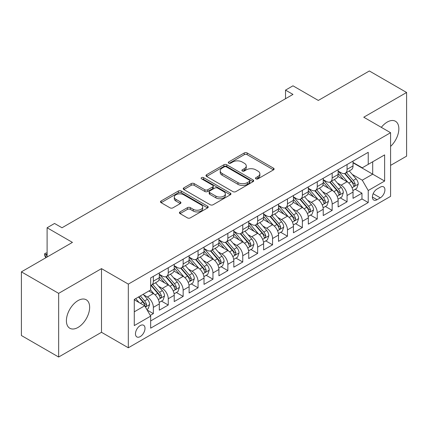 <?xml version="1.0" encoding="UTF-8"?>
<svg xmlns="http://www.w3.org/2000/svg" width="428" height="428" viewBox="0 0 428 428"><rect width="100%" height="100%" fill="white"/><g stroke="black" fill="none" stroke-linecap="round" stroke-linejoin="round"><path stroke-width="0.64" d="M255.917 178.84A1.45 0.835 0 0 0 257.961 178.84L273.503 169.863A2.07 1.193 0 0 0 274.107 169.023A2.07 1.193 0 0 0 273.503 168.177L247.175 152.978A2.07 1.193 0 0 0 244.249 152.978L228.707 161.95A1.45 0.835 0 0 0 228.285 162.538A1.45 0.835 0 0 0 228.707 163.132A1.45 0.835 0 0 0 230.756 163.132L232.768 161.971A6.618 3.82 0 0 1 242.13 161.971L244.324 163.234A6.618 3.82 0 0 1 246.261 165.936A6.618 3.82 0 0 1 244.324 168.643L242.312 169.804A1.45 0.835 0 0 0 241.89 170.392A1.45 0.835 0 0 0 242.312 170.986A1.45 0.835 0 0 0 244.361 170.986L246.373 169.825A6.618 3.82 0 0 1 255.73 169.825L257.924 171.088A6.618 3.82 0 0 1 259.866 173.789A6.618 3.82 0 0 1 257.924 176.496L255.917 177.657A1.45 0.835 0 0 0 255.489 178.246A1.45 0.835 0 0 0 255.917 178.84L255.917 177.657M78.024 327.436A16.435 9.491 120 0 0 88.762 312.948A16.435 9.491 120 0 0 86.242 299.777A16.435 9.491 120 0 0 78.024 300.59A16.435 9.491 120 0 0 67.287 315.078A16.435 9.491 120 0 0 69.807 328.249A16.435 9.491 120 0 0 78.024 327.436M390.582 146.408A16.435 9.491 120 0 0 395.445 121.258A16.435 9.491 120 0 0 387.228 122.076A16.435 9.491 120 0 0 381.316 127.351M140.24 336.595A6.741 3.895 120 0 0 144.643 330.651A6.741 3.895 120 0 0 143.61 325.248A6.741 3.895 120 0 0 140.24 325.585A6.741 3.895 120 0 0 135.831 331.529A6.741 3.895 120 0 0 136.869 336.932A6.741 3.895 120 0 0 140.24 336.595M180.038 211.919A2.07 1.193 0 0 0 179.434 212.764A2.07 1.193 0 0 0 180.038 213.609L187.427 217.873A2.07 1.193 0 0 0 190.353 217.873L207.612 207.906A2.07 1.193 0 0 0 208.217 207.061A2.07 1.193 0 0 0 207.612 206.221L181.285 191.016A2.07 1.193 0 0 0 178.358 191.016L161.099 200.983A2.07 1.193 0 0 0 160.489 201.829A2.07 1.193 0 0 0 161.099 202.674L170.018 207.826A2.07 1.193 0 0 0 172.944 207.826L180.332 203.557A2.07 1.193 0 0 0 180.937 202.717A2.07 1.193 0 0 0 180.332 201.872L175.908 199.314A5.532 3.194 0 0 1 174.287 197.057A5.532 3.194 0 0 1 177.7 194.103A5.532 3.194 0 0 1 183.73 194.799L201.064 204.803A5.532 3.194 0 0 1 202.685 207.061A5.532 3.194 0 0 1 199.271 210.014A5.532 3.194 0 0 1 193.242 209.324L190.353 207.655A2.07 1.193 0 0 0 187.427 207.655L180.038 211.919L180.038 213.609M390.582 165.39L406.6 156.145L406.6 92.48L369.348 70.973L318.309 100.436L292.977 85.814L285.524 90.115L292.977 94.417L62.007 227.766L54.554 223.464L47.107 227.766L47.107 257.014M58.652 293.362L58.652 357.027L101.495 332.294L101.495 268.629L58.652 293.362L21.4 271.855L72.439 242.392L47.107 227.766M101.495 268.629L128.32 284.117L390.582 132.701L390.582 196.366L128.32 347.782L128.32 284.117M406.6 92.48L363.757 117.213L390.582 132.701M232.912 191.61A2.07 1.193 0 0 0 235.839 191.61L253.098 181.643A2.07 1.193 0 0 0 253.702 180.803A2.07 1.193 0 0 0 253.098 179.958L226.77 164.759A2.07 1.193 0 0 0 223.844 164.759L206.585 174.72A2.07 1.193 0 0 0 205.98 175.566A2.07 1.193 0 0 0 206.585 176.411L232.912 191.61M202.118 179.15A1.45 0.835 0 0 1 203.589 179.353L203.589 177.636L230.355 193.087A2.07 1.193 0 0 1 230.96 193.932A2.07 1.193 0 0 1 230.355 194.777L213.096 204.739A2.07 1.193 0 0 1 210.169 204.739L183.842 189.54L183.842 187.855A2.07 1.193 0 0 0 183.238 188.695A2.07 1.193 0 0 0 183.842 189.54M183.842 187.855L191.23 183.585A2.07 1.193 0 0 1 194.151 183.585L204.83 189.754A2.07 1.193 0 0 0 207.757 189.754L212.657 186.924A2.07 1.193 0 0 0 213.262 186.078A2.07 1.193 0 0 0 212.657 185.233L201.54 178.818A1.45 0.835 0 0 1 201.117 178.225A1.45 0.835 0 0 1 202.011 177.454A1.45 0.835 0 0 1 203.589 177.636M58.652 357.027L21.4 335.52L21.4 271.855M150.26 315.409L153.352 313.628L147.168 310.054M143.648 294.86L147.393 297.021A8.432 4.869 60 0 1 153.352 307.347L159.312 303.901L159.312 310.182L168.252 305.025L161.474 301.109M158.553 286.257L162.292 288.419A8.432 4.869 60 0 1 168.252 298.744L174.212 295.299L174.212 301.58L183.152 296.417L176.373 292.506M173.452 277.654L177.192 279.816A8.432 4.869 60 0 1 183.152 290.141L189.117 286.696L189.117 292.977L198.057 287.814L191.273 283.903M188.352 269.051L192.097 271.213A8.432 4.869 60 0 1 198.057 281.533L204.017 278.093L204.017 284.374L212.957 279.211L206.178 275.3M203.257 260.449L206.997 262.61A8.432 4.869 60 0 1 212.957 272.93L218.917 269.49L218.917 275.771L227.857 270.608L221.078 266.697M218.157 251.846L221.897 254.007A8.432 4.869 60 0 1 227.857 264.327L233.816 260.887L233.816 267.168L242.762 262.006L235.978 258.089M233.057 243.243L236.802 245.405A8.432 4.869 60 0 1 242.762 255.725L248.721 252.285L248.721 258.566L257.661 253.403L250.883 249.487M247.956 234.64L251.701 236.796A8.432 4.869 60 0 1 257.661 247.122L263.621 243.682L263.621 249.963L272.561 244.8L265.783 240.884M262.862 226.038L266.601 228.194A8.432 4.869 60 0 1 272.561 238.519L278.521 235.079L278.521 241.36L287.466 236.197L280.682 232.281M277.761 217.435L281.501 219.591A8.432 4.869 60 0 1 287.466 229.916L293.426 226.476L293.426 232.757L302.366 227.594L295.588 223.678M292.661 208.827L296.406 210.988A8.432 4.869 60 0 1 302.366 221.313L308.326 217.873L308.326 224.154L317.266 218.992L310.487 215.075M307.566 200.224L311.306 202.385A8.432 4.869 60 0 1 317.266 212.711L323.226 209.271L323.226 215.552L332.165 210.389L325.387 206.473M322.466 191.621L326.206 193.782A8.432 4.869 60 0 1 332.165 204.108L338.131 200.668L338.131 206.943L347.071 201.786L347.071 195.505A8.432 4.869 -120 0 0 341.111 185.18L337.366 183.018M340.287 197.87L347.071 201.786M159.312 303.901A8.432 4.869 -120 0 0 153.352 293.581L148.88 290.997M174.212 295.299A8.432 4.869 -120 0 0 168.252 284.978L159.039 279.655M189.117 286.696A8.432 4.869 -120 0 0 183.152 276.376L173.939 271.052M204.017 278.093A8.432 4.869 -120 0 0 198.057 267.773L188.839 262.45M218.917 269.49A8.432 4.869 -120 0 0 212.957 259.165L203.744 253.847M233.816 260.887A8.432 4.869 -120 0 0 227.857 250.562L218.644 245.244M248.721 252.285A8.432 4.869 -120 0 0 242.762 241.959L233.544 236.641M263.621 243.682A8.432 4.869 -120 0 0 257.661 233.356L248.443 228.038M278.521 235.079A8.432 4.869 -120 0 0 272.561 224.754L263.348 219.436M293.426 226.476A8.432 4.869 -120 0 0 287.466 216.151L278.248 210.833M308.326 217.873A8.432 4.869 -120 0 0 302.366 207.548L293.148 202.225M323.226 209.271A8.432 4.869 -120 0 0 317.266 198.945L308.053 193.622M338.131 200.668A8.432 4.869 -120 0 0 332.165 190.342L322.953 185.019M380.299 187.159L377.02 189.053A6.532 3.772 120 0 0 372.751 194.81A6.532 3.772 120 0 0 373.756 200.042A6.532 3.772 120 0 0 377.02 199.721L380.299 197.827A6.532 3.772 120 0 0 384.569 192.07A6.532 3.772 120 0 0 383.563 186.833A6.532 3.772 120 0 0 380.299 187.159M134.28 311.819L144.707 305.795L150.667 316.121L150.667 328.164L368.23 202.556L368.23 190.514L362.27 180.188L352.271 174.415M150.667 316.121L134.28 325.585L134.28 299.429L150.667 289.965L150.667 277.922L368.23 152.315L368.23 164.357L384.622 154.893L384.622 181.049L368.23 190.514M159.312 274.311L162.292 276.028A8.432 4.869 60 0 0 166.508 276.445L172.468 273.005A8.432 4.869 -120 0 0 174.212 269.148L174.212 264.327M174.212 265.708L177.192 267.425A8.432 4.869 60 0 0 181.408 267.842L187.368 264.402A8.432 4.869 -120 0 0 189.117 260.545L189.117 255.725M189.117 257.1L192.097 258.822A8.432 4.869 60 0 0 196.308 259.24L202.273 255.8A8.432 4.869 -120 0 0 204.017 251.942L204.017 247.122M204.017 248.497L206.997 250.22A8.432 4.869 60 0 0 211.213 250.637L217.173 247.197A8.432 4.869 -120 0 0 218.917 243.339L218.917 238.519M218.917 239.894L221.897 241.617A8.432 4.869 60 0 0 226.112 242.034L232.072 238.594A8.432 4.869 -120 0 0 233.816 234.731L233.816 229.916M233.816 231.291L236.802 233.014A8.432 4.869 60 0 0 241.012 233.431L246.972 229.991A8.432 4.869 -120 0 0 248.721 226.128L248.721 221.313M248.721 222.688L251.701 224.411A8.432 4.869 60 0 0 255.917 224.828L261.877 221.388A8.432 4.869 -120 0 0 263.621 217.526L263.621 212.711M263.621 214.086L266.601 215.808A8.432 4.869 60 0 0 270.817 216.226L276.777 212.78A8.432 4.869 -120 0 0 278.521 208.923L278.521 204.108M278.521 205.483L281.501 207.206A8.432 4.869 60 0 0 285.717 207.623L291.677 204.177A8.432 4.869 -120 0 0 293.426 200.32L293.426 195.505M293.426 196.88L296.406 198.603A8.432 4.869 60 0 0 300.622 199.02L306.582 195.575A8.432 4.869 -120 0 0 308.326 191.717L308.326 186.897M308.326 188.277L311.306 189.995A8.432 4.869 60 0 0 315.522 190.412L321.481 186.972A8.432 4.869 -120 0 0 323.226 183.114L323.226 178.294M323.226 179.674L326.206 181.392A8.432 4.869 60 0 0 330.421 181.809L336.381 178.369A8.432 4.869 -120 0 0 338.131 174.512L338.131 169.691M150.667 320.936L361.97 198.945L361.97 193.183L353.03 198.341L353.03 192.06A8.432 4.869 -120 0 0 347.071 181.739L337.853 176.416M338.131 171.072L341.111 172.789A8.432 4.869 -120 0 0 345.321 173.206A8.432 4.869 -120 0 0 347.071 169.349L347.071 164.529M345.321 173.206L351.286 169.766A8.432 4.869 -120 0 0 353.03 165.909L353.03 161.089M153.352 276.37L153.352 281.191A8.432 4.869 60 0 1 151.608 285.048A8.432 4.869 60 0 1 150.667 285.39M151.608 285.048L157.568 281.608A8.432 4.869 -120 0 0 159.312 277.751L159.312 272.93M168.252 267.768L168.252 272.588A8.432 4.869 60 0 1 166.508 276.445M183.152 259.165L183.152 263.985A8.432 4.869 60 0 1 181.408 267.842M198.057 250.562L198.057 255.382A8.432 4.869 60 0 1 196.308 259.24M212.957 241.959L212.957 246.779A8.432 4.869 60 0 1 211.213 250.637M227.857 233.356L227.857 238.177A8.432 4.869 60 0 1 226.112 242.034M242.762 224.754L242.762 229.574A8.432 4.869 60 0 1 241.012 233.431M257.661 216.151L257.661 220.971A8.432 4.869 60 0 1 255.917 224.828M272.561 207.548L272.561 212.363A8.432 4.869 60 0 1 270.817 216.226M287.466 198.945L287.466 203.76A8.432 4.869 60 0 1 285.717 207.623M302.366 190.342L302.366 195.157A8.432 4.869 60 0 1 300.622 199.02M317.266 181.739L317.266 186.555A8.432 4.869 60 0 1 315.522 190.412M332.165 173.137L332.165 177.952A8.432 4.869 60 0 1 330.421 181.809M332.165 204.108L332.165 210.389M317.266 212.711L317.266 218.992M302.366 221.313L302.366 227.594M287.466 229.916L287.466 236.197M272.561 238.519L272.561 244.8M257.661 247.122L257.661 253.403M242.762 255.725L242.762 262.006M227.857 264.327L227.857 270.608M212.957 272.93L212.957 279.211M198.057 281.533L198.057 287.814M183.152 290.141L183.152 296.417M168.252 298.744L168.252 305.025M153.352 307.347L153.352 313.628M144.707 305.795L134.28 299.777M362.27 180.188L372.697 174.169L372.697 161.779L384.622 154.893M353.03 162.811L384.622 181.049M353.03 162.469L362.27 167.803L368.23 164.357M101.495 332.294L128.32 347.782M285.524 90.115L285.524 98.718M355.192 189.267L361.97 193.183M361.97 198.945L368.23 202.556M256.495 179.043L257.924 178.214A6.618 3.82 0 0 0 259.866 175.512L259.866 173.789M246.261 165.936L246.261 167.658A6.618 3.82 0 0 1 244.324 170.36L242.89 171.189M273.476 169.879L247.175 154.695A2.07 1.193 0 0 0 244.249 154.695L229.29 163.336M253.071 181.659L226.77 166.476A2.07 1.193 0 0 0 223.844 166.476L206.612 176.427M249.444 181.392A1.45 0.835 0 0 0 249.866 180.803A1.45 0.835 0 0 0 249.444 180.209L226.332 166.867A1.45 0.835 0 0 0 224.283 166.867L222.164 168.092A6.618 3.82 0 0 0 220.227 170.793A6.618 3.82 0 0 0 222.164 173.495L237.963 182.617A6.618 3.82 0 0 0 247.32 182.617L249.444 181.392L249.444 183.114A1.45 0.835 0 0 0 249.866 182.521L249.866 180.803M220.227 170.793L220.227 172.516A6.618 3.82 0 0 0 222.164 175.218L222.164 173.495M249.444 183.114L247.32 184.34A6.618 3.82 0 0 1 237.963 184.34L222.164 175.218M183.869 189.556L191.23 185.308L191.23 183.585M213.262 186.078L213.262 187.801A2.07 1.193 0 0 1 212.657 188.646L207.757 191.471A2.07 1.193 0 0 1 204.83 191.471L194.151 185.308A2.07 1.193 0 0 0 191.23 185.308M203.589 179.353L230.328 194.794M215.91 196.147A5.532 3.194 0 0 0 221.939 196.843A5.532 3.194 0 0 0 225.358 193.889A5.532 3.194 0 0 0 223.737 191.632L217.627 188.106A2.07 1.193 0 0 0 214.706 188.106L209.806 190.936A2.07 1.193 0 0 0 209.196 191.776A2.07 1.193 0 0 0 209.806 192.621L215.91 196.147L215.91 197.87A5.532 3.194 0 0 0 221.939 198.56A5.532 3.194 0 0 0 225.358 195.612L225.358 193.889M209.196 191.776L209.196 193.499A2.07 1.193 0 0 0 209.806 194.344L209.806 192.621M215.91 197.87L209.806 194.344M202.685 207.061L202.685 208.784A5.532 3.194 0 0 1 199.271 211.737A5.532 3.194 0 0 1 193.242 211.041L190.353 209.378A2.07 1.193 0 0 0 187.427 209.378L180.065 213.626M174.287 197.057L174.287 198.779A5.532 3.194 0 0 0 175.908 201.037L175.908 199.314M180.306 203.573L175.908 201.037M207.58 207.922L181.285 192.739A2.07 1.193 0 0 0 178.358 192.739L161.126 202.69M352.902 190.588L356.754 188.363L358.247 184.061A5.585 3.226 -120 0 0 356.069 178.818L349.259 170.933M347.9 182.285L339.821 172.933A16.12 9.309 -120 0 0 338.131 171.163M343.47 179.658L338.955 174.431A13.38 7.725 -120 0 0 338.131 173.533M344.561 173.511L351.452 181.483A5.585 3.226 60 0 1 353.442 185.329L353.849 185.993L354.603 185.886L355.229 184.297A5.585 3.226 -120 0 0 353.239 180.45L346.429 172.57M344.968 173.383L352.367 181.948A2.846 1.642 60 0 1 353.084 183.061L355.229 184.297M338.002 199.191L341.854 196.966L343.342 192.664A5.585 3.226 -120 0 0 341.17 187.421L334.359 179.535M332.995 190.888L324.922 181.536A16.12 9.309 -120 0 0 323.226 179.765M328.57 188.261L324.05 183.034A13.38 7.725 -120 0 0 323.226 182.135M329.662 182.114L336.547 190.086A5.585 3.226 60 0 1 338.543 193.932L338.944 194.596L339.698 194.489L340.33 192.9A5.585 3.226 -120 0 0 338.339 189.053L331.529 181.172M330.068 181.986L337.467 190.551A2.846 1.642 60 0 1 338.184 191.664L340.33 192.9M323.103 207.794L326.955 205.568L328.442 201.267A5.585 3.226 -120 0 0 326.27 196.024L319.459 188.143M318.095 199.491L310.022 190.139A16.12 9.309 -120 0 0 308.326 188.368M313.665 196.864L309.15 191.637A13.38 7.725 -120 0 0 308.326 190.738M314.762 190.717L321.647 198.688A5.585 3.226 60 0 1 323.638 202.535L324.044 203.198L324.799 203.091L325.424 201.508A5.585 3.226 -120 0 0 323.434 197.656L316.629 189.775M315.169 190.588L322.568 199.154A2.846 1.642 60 0 1 323.284 200.267L325.424 201.508M308.203 216.397L312.049 214.171L313.542 209.87A5.585 3.226 -120 0 0 311.365 204.627L304.559 196.746M303.195 208.094L295.117 198.742A16.12 9.309 -120 0 0 293.426 196.971M298.765 205.467L294.25 200.24A13.38 7.725 -120 0 0 293.426 199.341M299.862 199.32L306.748 207.291A5.585 3.226 60 0 1 308.738 211.143L309.144 211.801L309.899 211.694L310.525 210.111A5.585 3.226 -120 0 0 308.535 206.264L301.724 198.378M300.263 199.191L307.662 207.757A2.846 1.642 60 0 1 308.379 208.869L310.525 210.111M293.298 225L297.15 222.774L298.637 218.473A5.585 3.226 -120 0 0 296.465 213.23L289.654 205.349M288.29 216.696L280.217 207.345A16.12 9.309 -120 0 0 278.521 205.574M283.866 214.075L279.345 208.843A13.38 7.725 -120 0 0 278.521 207.944M284.957 207.922L291.843 215.899A5.585 3.226 60 0 1 293.838 219.746L294.245 220.404L294.999 220.302L295.625 218.713A5.585 3.226 -120 0 0 293.635 214.867L286.824 206.981M285.364 207.794L292.763 216.359A2.846 1.642 60 0 1 293.48 217.472L295.625 218.713M278.398 233.602L282.25 231.377L283.737 227.075A5.585 3.226 -120 0 0 281.565 221.832L274.755 213.952M273.39 225.299L265.317 215.953A16.12 9.309 -120 0 0 263.621 214.177M268.961 222.678L264.445 217.445A13.38 7.725 -120 0 0 263.621 216.547M270.057 216.525L276.943 224.502A5.585 3.226 60 0 1 278.933 228.349L279.34 229.007L280.094 228.905L280.725 227.316A5.585 3.226 -120 0 0 278.73 223.47L271.924 215.584M270.464 216.397L277.863 224.962A2.846 1.642 60 0 1 278.58 226.075L280.725 227.316M263.498 242.205L267.345 239.98L268.838 235.678A5.585 3.226 -120 0 0 266.66 230.435L259.855 222.555M258.491 233.902L250.412 224.556A16.12 9.309 -120 0 0 248.721 222.779M254.061 231.281L249.545 226.048A13.38 7.725 -120 0 0 248.721 225.149M255.158 225.128L262.043 233.105A5.585 3.226 60 0 1 264.033 236.952L264.44 237.615L265.194 237.508L265.82 235.919A5.585 3.226 -120 0 0 263.83 232.072L257.019 224.186M255.559 225L262.958 233.565A2.846 1.642 60 0 1 263.675 234.678L265.82 235.919M248.593 250.808L252.445 248.588L253.932 244.281A5.585 3.226 -120 0 0 251.76 239.038L244.95 231.157M243.586 242.505L235.512 233.158A16.12 9.309 -120 0 0 233.816 231.382M239.161 239.883L234.646 234.651A13.38 7.725 -120 0 0 233.816 233.752M240.252 233.731L247.143 241.708A5.585 3.226 60 0 1 249.133 245.554L249.54 246.218L250.294 246.111L250.92 244.522A5.585 3.226 -120 0 0 248.93 240.675L242.12 232.789M240.659 233.602L248.058 242.173A2.846 1.642 60 0 1 248.775 243.286L250.92 244.522M233.693 259.411L237.545 257.191L239.033 252.884A5.585 3.226 -120 0 0 236.861 247.641L230.05 239.76M228.686 251.108L220.613 241.761A16.12 9.309 -120 0 0 218.917 239.99M224.256 248.486L219.741 243.254A13.38 7.725 -120 0 0 218.917 242.355M225.353 242.339L232.238 250.31A5.585 3.226 60 0 1 234.228 254.157L234.635 254.821L235.389 254.714L236.021 253.125A5.585 3.226 -120 0 0 234.025 249.278L227.22 241.397M225.759 242.205L233.158 250.776A2.846 1.642 60 0 1 233.875 251.889L236.021 253.125M218.794 268.014L222.64 265.793L224.133 261.492A5.585 3.226 -120 0 0 221.955 256.244L215.15 248.363M213.786 259.71L205.713 250.364A16.12 9.309 -120 0 0 204.017 248.593M209.356 257.089L204.841 251.862A13.38 7.725 -120 0 0 204.017 250.963M210.453 250.942L217.338 258.913A5.585 3.226 60 0 1 219.329 262.76L219.735 263.423L220.49 263.316L221.116 261.727A5.585 3.226 -120 0 0 219.125 257.881L212.32 250M210.854 250.808L218.259 259.379A2.846 1.642 60 0 1 218.976 260.492L221.116 261.727M203.889 276.616L207.741 274.396L209.233 270.095A5.585 3.226 -120 0 0 207.056 264.852L200.245 256.966M198.886 268.313L190.808 258.967A16.12 9.309 -120 0 0 189.117 257.196M194.456 265.692L189.941 260.465A13.38 7.725 -120 0 0 189.117 259.566M195.548 259.545L202.439 267.516A5.585 3.226 60 0 1 204.429 271.363L204.835 272.026L205.59 271.919L206.216 270.33A5.585 3.226 -120 0 0 204.226 266.484L197.415 258.603M195.954 259.411L203.354 267.981A2.846 1.642 60 0 1 204.07 269.094L206.216 270.33M188.989 285.219L192.841 282.999L194.328 278.698A5.585 3.226 -120 0 0 192.156 273.455L185.345 265.569M183.981 276.916L175.908 267.57A16.12 9.309 -120 0 0 174.212 265.799M179.557 274.295L175.036 269.068A13.38 7.725 -120 0 0 174.212 268.169M180.648 268.147L187.534 276.119A5.585 3.226 60 0 1 189.529 279.966L189.93 280.629L190.685 280.522L191.316 278.933A5.585 3.226 -120 0 0 189.326 275.086L182.515 267.206M181.055 268.014L188.454 276.584A2.846 1.642 60 0 1 189.171 277.697L191.316 278.933M174.089 293.822L177.941 291.602L179.428 287.3A5.585 3.226 -120 0 0 177.256 282.057L170.446 274.171M169.081 285.524L161.008 276.172A16.12 9.309 -120 0 0 159.312 274.401M164.652 282.897L160.136 277.67A13.38 7.725 -120 0 0 159.312 276.772M165.748 276.75L172.634 284.722A5.585 3.226 60 0 1 174.624 288.568L175.031 289.232L175.785 289.125L176.411 287.536A5.585 3.226 -120 0 0 174.421 283.689L167.616 275.809M166.155 276.622L173.554 285.187A2.846 1.642 60 0 1 174.271 286.3L176.411 287.536M159.189 302.43L163.036 300.205L164.529 295.903A5.585 3.226 -120 0 0 162.351 290.66L155.546 282.774M154.182 294.127L150.613 289.997M149.752 291.5L149.174 290.831M150.849 285.353L157.734 293.324A5.585 3.226 60 0 1 159.724 297.171L160.131 297.835L160.885 297.728L161.511 296.139A5.585 3.226 -120 0 0 159.521 292.292L152.71 284.411M151.25 285.225L158.649 293.79A2.846 1.642 60 0 1 159.366 294.903L161.511 296.139M146.868 309.54L148.136 308.807L149.623 304.506A5.585 3.226 -120 0 0 147.451 299.263L143.166 294.298M139.164 302.596L135.713 298.6M134.852 300.103L134.28 299.44M138.544 296.968L142.829 301.927A5.585 3.226 60 0 1 144.825 305.774L145.231 306.437L145.985 306.33L146.611 304.741A5.585 3.226 -120 0 0 144.621 300.895L140.331 295.935M138.891 296.765L143.749 302.393A2.846 1.642 60 0 1 144.466 303.505L146.611 304.741M47.107 253.922L45.914 254.607L47.107 255.297M44.571 253.831L45.914 254.607L45.914 257.704L44.571 255.553L44.571 253.831L46.063 252.975L47.107 253.007M147.393 297.021L153.352 293.581M162.292 288.419L168.252 284.978M177.192 279.816L183.152 276.376M192.097 271.213L198.057 267.773M206.997 262.61L212.957 259.165M221.897 254.007L227.857 250.562M236.802 245.405L242.762 241.959M251.701 236.796L257.661 233.356M266.601 228.194L272.561 224.754M281.501 219.591L287.466 216.151M296.406 210.988L302.366 207.548M311.306 202.385L317.266 198.945M326.206 193.782L332.165 190.342M341.111 185.18L347.071 181.739M347.071 169.349L353.03 165.909M153.352 281.191L159.312 277.751M168.252 272.588L174.212 269.148M183.152 263.985L189.117 260.545M198.057 255.382L204.017 251.942M212.957 246.779L218.917 243.339M227.857 238.177L233.816 234.731M242.762 229.574L248.721 226.128M257.661 220.971L263.621 217.526M272.561 212.363L278.521 208.923M287.466 203.76L293.426 200.32M302.366 195.157L308.326 191.717M317.266 186.555L323.226 183.114M332.165 177.952L338.131 174.512M347.071 195.505L353.03 192.06M373.152 193.702L380.299 197.827M372.403 197.051L377.02 199.721M257.924 178.214L257.924 176.496M242.312 170.986L242.312 169.804M244.324 170.36L244.324 168.643M228.707 163.132L228.707 161.95M244.249 154.695L244.249 152.978M247.175 154.695L247.175 152.978M273.503 169.863L273.503 168.177M206.585 176.411L206.585 174.72M223.844 166.476L223.844 164.759M226.77 166.476L226.77 164.759M253.098 181.643L253.098 179.958M237.963 184.34L237.963 182.617M247.32 184.34L247.32 182.617M194.151 185.308L194.151 183.585M204.83 191.471L204.83 189.754M207.757 191.471L207.757 189.754M212.657 188.646L212.657 186.924M230.355 194.777L230.355 193.087M187.427 209.378L187.427 207.655M190.353 209.378L190.353 207.655M193.242 211.041L193.242 209.324M180.332 203.557L180.332 201.872M161.099 202.674L161.099 200.983M178.358 192.739L178.358 191.016M181.285 192.739L181.285 191.016M207.612 207.906L207.612 206.221M352.051 187.721L358.209 184.168M339.821 172.933L340.592 172.489M353.239 180.45L356.069 178.818M348.788 183.024L351.452 181.483M337.152 196.324L343.304 192.771M324.922 181.536L325.687 181.092M338.339 189.053L341.17 187.421M333.888 191.626L336.547 190.086M322.252 204.926L328.404 201.374M310.022 190.139L310.787 189.7M323.434 197.656L326.27 196.024M318.983 200.229L321.647 198.688M307.347 213.529L313.505 209.977M295.117 198.742L295.887 198.303M308.535 206.264L311.365 204.627M304.083 208.832L306.748 207.291M292.447 222.137L298.605 218.58M280.217 207.345L280.987 206.906M293.635 214.867L296.465 213.23M289.184 217.435L291.843 215.899M277.547 230.74L283.7 227.182M265.317 215.953L266.082 215.509M278.73 223.47L281.565 221.832M274.278 226.038L276.943 224.502M262.642 239.343L268.8 235.785M250.412 224.556L251.183 224.112M263.83 232.072L266.66 230.435M259.379 234.64L262.043 233.105M247.742 247.946L253.9 244.393M235.512 233.158L236.283 232.714M248.93 240.675L251.76 239.038M244.479 243.243L247.143 241.708M232.843 256.549L238.995 252.996M220.613 241.761L221.378 241.317M234.025 249.278L236.861 247.641M229.574 251.846L232.238 250.31M217.943 265.151L224.095 261.599M205.713 250.364L206.478 249.92M219.125 257.881L221.955 256.244M214.674 260.449L217.338 258.913M203.038 273.754L209.196 270.202M190.808 258.967L191.578 258.523M204.226 266.484L207.056 264.852M199.774 269.051L202.439 267.516M188.138 282.357L194.291 278.805M175.908 267.57L176.673 267.126M189.326 275.086L192.156 273.455M184.875 277.66L187.534 276.119M173.238 290.96L179.391 287.407M161.008 276.172L161.773 275.728M174.421 283.689L177.256 282.057M169.97 286.262L172.634 284.722M158.333 299.563L164.491 296.01M159.521 292.292L162.351 290.66M155.07 294.865L157.734 293.324M145.418 307.02L149.591 304.613M144.621 300.895L147.451 299.263M140.421 303.318L142.829 301.927"/></g></svg>
